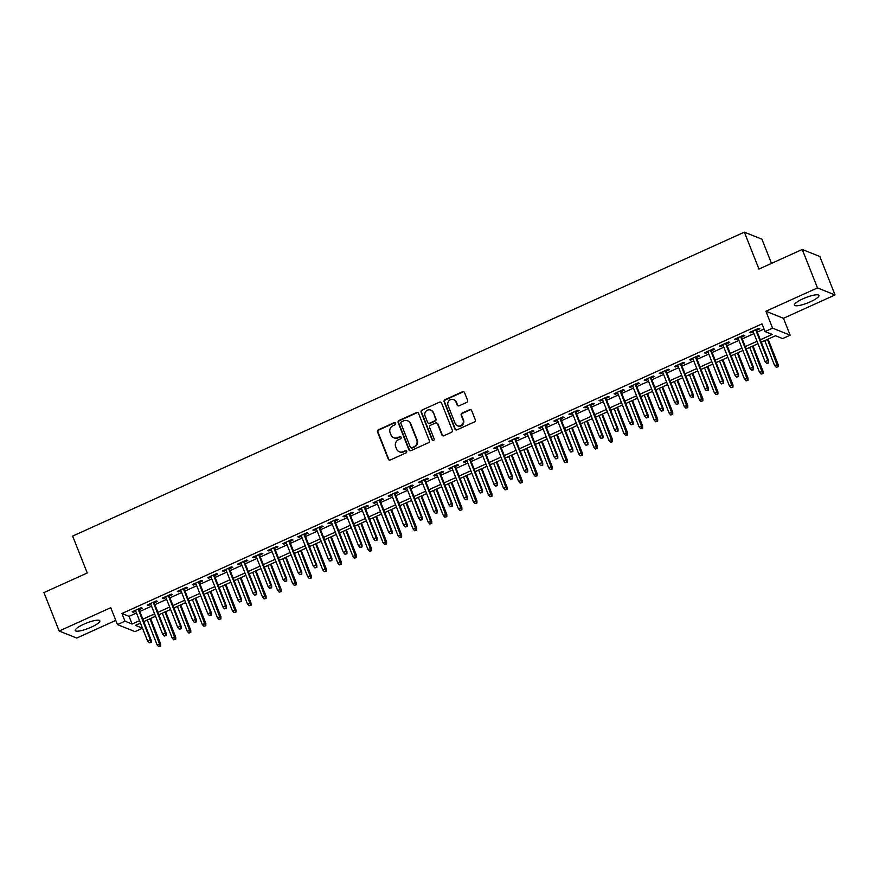 <?xml version="1.0" encoding="UTF-8"?>
<svg xmlns="http://www.w3.org/2000/svg" width="879" height="879" viewBox="0 0 879 879"><rect width="100%" height="100%" fill="white"/><g stroke="black" fill="none" stroke-linecap="round" stroke-linejoin="round"><path stroke-width="1.32" d="M395.583 423.271A1.165 1.11 -68.2 0 0 394.122 422.689L378.42 429.798A1.659 1.582 -68.2 0 0 377.541 431.974L388.298 459.135A1.659 1.582 -68.2 0 0 390.375 459.981L406.076 452.872A1.165 1.11 -68.2 0 0 406.087 450.729A1.165 1.11 -68.2 0 0 405.241 450.751L403.208 451.674A5.318 5.065 -68.2 0 1 396.561 448.982L395.671 446.719A5.318 5.065 -68.2 0 1 398.484 439.753L400.516 438.83A1.165 1.11 -68.2 0 0 400.538 436.698A1.165 1.11 -68.2 0 0 399.681 436.72L397.649 437.643A5.318 5.065 -68.2 0 1 391.012 434.951L390.111 432.688A5.318 5.065 -68.2 0 1 392.935 425.722L394.968 424.799A1.165 1.11 -68.2 0 0 395.583 423.271M395.198 422.788A1.165 1.11 -68.2 0 0 394.605 422.876L378.893 429.985A1.659 1.582 -68.2 0 0 378.014 432.16L388.771 459.321A1.659 1.582 -68.2 0 0 389.397 460.08M406.318 450.861A1.165 1.11 -68.2 0 0 405.713 450.949L403.208 451.674M400.758 436.819A1.165 1.11 -68.2 0 0 400.154 436.907L397.649 437.643M802.977 298.805A13.196 2.813 158.4 0 0 794.407 305.145A13.196 2.813 158.4 0 0 810.383 301.772A13.196 2.813 158.4 0 0 818.953 295.421A13.196 2.813 158.4 0 0 802.977 298.805M83.835 624.2A13.196 2.813 158.4 0 0 75.264 630.54A13.196 2.813 158.4 0 0 91.24 627.166A13.196 2.813 158.4 0 0 99.81 620.827A13.196 2.813 158.4 0 0 83.835 624.2M466.672 402.406A1.659 1.582 -68.2 0 0 467.551 400.231L464.541 392.605A1.659 1.582 -68.2 0 0 462.464 391.77L445.016 399.659A1.659 1.582 -68.2 0 0 444.137 401.835L454.893 429.007A1.659 1.582 -68.2 0 0 456.97 429.842L474.407 421.953A1.659 1.582 -68.2 0 0 475.297 419.766L471.649 410.57A1.659 1.582 -68.2 0 0 469.573 409.724L462.101 413.108A1.659 1.582 -68.2 0 0 461.222 415.284L463.035 419.843A4.439 4.241 -68.2 0 1 457.421 425.766A4.439 4.241 -68.2 0 1 455.124 423.425L448.048 405.538A4.439 4.241 -68.2 0 1 453.652 399.626A4.439 4.241 -68.2 0 1 455.948 401.967L457.135 404.944A1.659 1.582 -68.2 0 0 459.212 405.779L466.672 402.406M802.252 249.471L819.832 256.503L835.05 294.948L817.47 287.905L802.252 249.471L758.951 269.062L744.348 232.155L72.638 536.091L87.252 572.987L43.95 592.578L59.168 631.023L110.754 607.675L117.445 624.595L124.983 621.189L121.939 613.498L762.016 323.879L765.06 331.57L772.586 328.153L790.166 335.196L782.629 338.602L775.509 335.756L761.291 342.184M817.47 287.905L765.895 311.243L772.586 328.153M418.558 413.405A1.659 1.582 -68.2 0 0 416.481 412.57L399.044 420.459A1.659 1.582 -68.2 0 0 398.165 422.645L408.911 449.806A1.659 1.582 -68.2 0 0 410.987 450.641L428.436 442.752A1.659 1.582 -68.2 0 0 429.315 440.577L418.558 413.405M422.03 410.064L439.478 402.164A1.659 1.582 -68.2 0 1 441.544 403.011L452.3 430.172A1.659 1.582 -68.2 0 1 451.421 432.347L443.961 435.731A1.659 1.582 -68.2 0 1 441.884 434.885L437.522 423.876A1.659 1.582 -68.2 0 0 435.446 423.03L430.49 425.271A1.659 1.582 -68.2 0 0 429.611 427.447L434.149 438.918A1.165 1.11 -68.2 0 1 432.688 440.467A1.165 1.11 -68.2 0 1 432.083 439.852L421.151 412.24A1.659 1.582 -68.2 0 1 422.03 410.064L439.478 402.164M59.168 631.023L76.748 638.055L115.786 620.398M139.102 609.685L142.376 608.202L141.189 607.719L132.158 611.806L133.344 612.289L135.773 611.18M154.155 602.873L157.44 601.379L156.253 600.906L147.222 604.994L148.408 605.477L150.836 604.367M169.218 596.05L172.504 594.567L171.317 594.094L162.274 598.181L163.461 598.654L165.9 597.555M184.282 589.238L187.557 587.754L186.37 587.282L177.338 591.369L178.525 591.842L180.964 590.743M199.346 582.425L202.62 580.942L201.434 580.459L192.402 584.557L193.589 585.029L196.017 583.931M214.399 575.613L217.684 574.13L216.498 573.646L207.455 577.734L208.642 578.217L211.081 577.107M229.463 568.79L232.748 567.307L231.551 566.834L222.519 570.921L223.705 571.394L226.145 570.295M244.527 561.978L247.801 560.494L246.614 560.022L237.583 564.109L238.769 564.582L241.198 563.483M259.58 555.165L262.865 553.682L261.678 553.21L252.636 557.297L253.833 557.769L256.261 556.671M274.644 548.353L277.929 546.87L276.742 546.386L267.699 550.474L268.886 550.957L271.325 549.858M289.707 541.541L292.982 540.047L291.795 539.574L282.763 543.661L283.95 544.145L286.378 543.035M304.76 534.718L308.046 533.234L306.859 532.762L297.827 536.849L299.014 537.322L301.442 536.223M319.824 527.905L323.109 526.422L321.923 525.95L312.88 530.037L314.067 530.509L316.506 529.411M334.888 521.093L338.173 519.61L336.976 519.137L327.944 523.225L329.131 523.697L331.57 522.598M349.952 514.281L353.226 512.798L352.039 512.314L343.008 516.402L344.194 516.885L346.623 515.775M365.005 507.469L368.29 505.974L367.103 505.502L358.061 509.589L359.258 510.073L361.687 508.963M380.069 500.645L383.354 499.162L382.167 498.69L373.125 502.777L374.311 503.249L376.75 502.151M395.132 493.833L398.407 492.35L397.22 491.877L388.188 495.965L389.375 496.437L391.803 495.338M410.185 487.021L413.471 485.538L412.284 485.054L403.252 489.153L404.439 489.625L406.867 488.526M425.249 480.209L428.534 478.725L427.348 478.242L418.305 482.329L419.492 482.813L421.931 481.703M440.313 473.385L443.587 471.902L442.401 471.43L433.369 475.517L434.556 475.989L436.995 474.891M455.377 466.573L458.651 465.09L457.465 464.617L448.433 468.705L449.619 469.177L452.048 468.078M470.43 459.761L473.715 458.278L472.528 457.805L463.486 461.893L464.672 462.365L467.112 461.266M485.494 452.949L488.779 451.465L487.592 450.982L478.55 455.08L479.736 455.553L482.175 454.454M500.558 446.136L503.832 444.642L502.645 444.17L493.613 448.257L494.8 448.74L497.228 447.631M515.61 439.313L518.896 437.83L517.709 437.357L508.677 441.445L509.864 441.917L512.292 440.818M530.674 432.501L533.96 431.018L532.773 430.545L523.73 434.633L524.917 435.105L527.356 434.006M545.738 425.689L549.012 424.205L547.826 423.733L538.794 427.82L539.981 428.293L542.42 427.194M560.802 418.876L564.076 417.393L562.89 416.91L553.858 420.997L555.045 421.481L557.473 420.371M575.855 412.064L579.14 410.57L577.953 410.097L568.911 414.185L570.097 414.668L572.537 413.559M590.919 405.241L594.204 403.758L593.006 403.285L583.975 407.373L585.161 407.845L587.601 406.746M605.983 398.429L609.257 396.945L608.07 396.473L599.038 400.56L600.225 401.033L602.653 399.934M621.035 391.616L624.321 390.133L623.134 389.65L614.091 393.748L615.289 394.221L617.717 393.122M636.099 384.804L639.385 383.321L638.198 382.837L629.155 386.925L630.342 387.408L632.781 386.299M651.163 377.981L654.437 376.498L653.251 376.025L644.219 380.113L645.406 380.585L647.834 379.486M666.216 371.169L669.501 369.685L668.315 369.213L659.283 373.3L660.47 373.773L662.898 372.674M681.28 364.356L684.565 362.873L683.379 362.401L674.336 366.488L675.522 366.961L677.962 365.862M696.344 357.544L699.629 356.061L698.431 355.577L689.4 359.676L690.586 360.148L693.026 359.05M711.408 350.732L714.682 349.238L713.495 348.765L704.464 352.853L705.65 353.336L708.078 352.226M726.461 343.909L729.746 342.425L728.559 341.953L719.516 346.04L720.714 346.513L723.142 345.414M741.524 337.096L744.81 335.613L743.623 335.141L734.58 339.228L735.767 339.701L738.206 338.602M121.939 613.498L129.059 616.355L136.487 612.993M139.816 611.487L151.551 606.169M154.869 604.675L166.614 599.357M169.933 597.863L181.678 592.545M184.997 591.04L196.731 585.733M200.06 584.227L211.795 578.92M215.113 577.415L226.859 572.097M230.177 570.603L241.912 565.285M245.241 563.78L256.976 558.473M260.294 556.967L272.04 551.66M275.358 550.155L287.103 544.848M290.422 543.343L302.156 538.025M305.474 536.531L317.22 531.213M320.538 529.707L332.284 524.4M335.602 522.895L347.337 517.588M350.666 516.083L362.401 510.765M365.719 509.271L377.465 503.953M380.783 502.458L392.517 497.14M395.847 495.635L407.581 490.328M410.9 488.823L422.645 483.516M425.963 482.011L437.709 476.693M441.027 475.198L452.762 469.88M456.091 468.375L467.826 463.068M471.144 461.563L482.89 456.256M486.208 454.751L497.943 449.444M501.272 447.938L513.006 442.62M516.325 441.126L528.07 435.808M531.388 434.303L543.134 428.996M546.452 427.491L558.187 422.184M561.516 420.678L573.251 415.36M576.569 413.866L588.315 408.548M591.633 407.054L603.368 401.736M606.697 400.231L618.431 394.924M621.75 393.418L633.495 388.111M636.814 386.606L648.559 381.288M651.877 379.794L663.612 374.476M666.93 372.971L678.676 367.664M681.994 366.158L693.74 360.851M697.058 359.346L708.793 354.039M712.122 352.534L723.856 347.216M727.175 345.722L738.92 340.404M742.239 338.898L753.973 333.591M757.302 332.086L764.049 329.032M756.588 330.284L759.863 328.801L758.676 328.328L749.644 332.416L750.831 332.888L753.259 331.79M771.498 263.381L761.917 239.198L744.348 232.155M765.895 311.243L783.464 318.286L835.05 294.948M783.464 318.286L790.166 335.196M140.486 623.079L135.432 625.376L142.519 628.21L135.025 631.627L117.445 624.595M760.346 339.777L772.18 334.416L765.06 331.57M124.983 621.189L132.103 624.035L139.53 620.673M142.859 619.179L154.594 613.861M157.912 612.355L169.658 607.048M172.976 605.543L184.722 600.236M188.04 598.731L199.775 593.413M203.104 591.919L214.839 586.601M218.157 585.106L229.902 579.788M233.221 578.283L244.955 572.976M248.285 571.471L260.019 566.164M263.337 564.659L275.083 559.341M278.401 557.846L290.147 552.528M293.465 551.023L305.2 545.716M308.518 544.211L320.264 538.904M323.582 537.399L335.328 532.092M338.646 530.586L350.38 525.268M353.71 523.774L365.444 518.456M368.762 516.951L380.508 511.644M383.826 510.139L395.561 504.832M398.89 503.326L410.625 498.019M413.943 496.514L425.689 491.196M429.007 489.702L440.753 484.384M444.071 482.879L455.805 477.572M459.135 476.066L470.869 470.759M474.188 469.254L485.933 463.936M489.251 462.442L500.986 457.124M504.315 455.619L516.05 450.312M519.368 448.806L531.114 443.499M534.432 441.994L546.178 436.687M549.496 435.182L561.231 429.864M564.56 428.37L576.294 423.052M579.613 421.546L591.358 416.239M594.676 414.734L606.411 409.427M609.74 407.922L621.475 402.615M624.793 401.11L636.539 395.792M639.857 394.297L651.603 388.979M654.921 387.474L666.656 382.167M669.974 380.662L681.719 375.355M685.038 373.85L696.783 368.532M700.102 367.037L711.836 361.719M715.165 360.214L726.9 354.907M730.218 353.402L741.964 348.095M745.282 346.59L757.017 341.283M757.973 343.689L746.238 348.996M742.909 350.501L731.174 355.808M727.856 357.313L716.11 362.62M712.792 364.126L701.057 369.444M697.728 370.938L685.994 376.256M682.675 377.761L670.93 383.068M667.611 384.573L655.866 389.88M652.548 391.386L640.813 396.693M637.484 398.198L625.749 403.516M622.431 405.01L610.685 410.328M607.367 411.833L595.632 417.14M592.303 418.646L580.569 423.953M577.25 425.458L565.505 430.776M562.186 432.27L550.452 437.588M547.123 439.093L535.388 444.4M532.07 445.906L520.324 451.213M517.006 452.718L505.26 458.025M501.942 459.53L490.207 464.848M486.878 466.342L475.143 471.66M471.825 473.166L460.08 478.473M456.761 479.978L445.027 485.285M441.697 486.79L429.963 492.097M426.645 493.602L414.899 498.92M411.581 500.415L399.835 505.733M396.517 507.238L384.782 512.545M381.453 514.05L369.718 519.357M366.4 520.862L354.655 526.18M351.336 527.675L339.602 532.993M336.272 534.498L324.538 539.805M321.22 541.31L309.474 546.617M306.156 548.122L294.41 553.429M291.092 554.935L279.357 560.253M276.028 561.747L264.293 567.065M260.975 568.57L249.229 573.877M245.911 575.382L234.177 580.689M230.847 582.195L219.113 587.502M215.794 589.007L204.049 594.325M200.731 595.819L188.996 601.137M185.667 602.642L173.932 607.949M170.614 609.455L158.868 614.762M155.55 616.267L143.804 621.585M129.059 616.355L132.103 624.035M133.344 612.289L133.004 611.432M148.408 605.477L148.068 604.609M163.461 598.654L163.12 597.797M178.525 591.842L178.184 590.985M193.589 585.029L193.248 584.172M208.642 578.217L208.301 577.349M223.705 571.394L223.365 570.537M238.769 564.582L238.429 563.725M253.833 557.769L253.493 556.912M268.886 550.957L268.545 550.1M283.95 544.145L283.609 543.277M299.014 537.322L298.673 536.465M314.067 530.509L313.726 529.652M329.131 523.697L328.79 522.84M344.194 516.885L343.854 516.028M359.258 510.073L358.918 509.205M374.311 503.249L373.971 502.392M389.375 496.437L389.034 495.58M404.439 489.625L404.098 488.768M419.492 482.813L419.151 481.945M434.556 475.989L434.215 475.132M449.619 469.177L449.279 468.32M464.672 462.365L464.343 461.508M479.736 455.553L479.396 454.696M494.8 448.74L494.459 447.872M509.864 441.917L509.523 441.06M524.917 435.105L524.576 434.248M539.981 428.293L539.64 427.436M555.045 421.481L554.704 420.623M570.097 414.668L569.757 413.8M585.161 407.845L584.821 406.988M600.225 401.033L599.885 400.176M615.289 394.221L614.948 393.363M630.342 387.408L630.001 386.54M645.406 380.585L645.065 379.728M660.47 373.773L660.129 372.916M675.522 366.961L675.182 366.103M690.586 360.148L690.246 359.291M705.65 353.336L705.31 352.468M720.714 346.513L720.373 345.656M735.767 339.701L735.426 338.844M750.831 332.888L750.49 332.031M393.759 437.742L394.231 437.94A5.318 5.065 -68.2 0 0 398.121 437.83M399.319 451.784L399.791 451.971A5.318 5.065 -68.2 0 0 403.681 451.861M417.932 412.647A1.659 1.582 -68.2 0 0 416.965 412.756L399.516 420.656A1.659 1.582 -68.2 0 0 398.637 422.832L409.394 449.993A1.659 1.582 -68.2 0 0 410.021 450.751M401.505 421.843A1.165 1.11 -68.2 0 0 400.89 423.359L410.328 447.213A1.165 1.11 -68.2 0 0 411.779 447.796L413.921 446.829A5.318 5.065 -68.2 0 0 416.745 439.852L410.295 423.557A5.318 5.065 -68.2 0 0 403.648 420.865L401.505 421.843M410.932 447.818L411.405 448.015A1.165 1.11 -68.2 0 0 412.262 447.982L411.779 447.796M407.537 420.766L408.01 420.953A5.318 5.065 -68.2 0 1 410.768 423.744L417.217 440.049A5.318 5.065 -68.2 0 1 414.405 447.015L412.262 447.982M440.917 402.252A1.659 1.582 -68.2 0 0 439.95 402.362M436.665 422.997L437.138 423.184A1.659 1.582 -68.2 0 1 437.995 424.063L442.357 435.083A1.659 1.582 -68.2 0 0 442.994 435.841M422.502 410.251A1.659 1.582 -68.2 0 0 421.623 412.427L432.556 440.049A1.165 1.11 -68.2 0 0 432.929 440.533M432.995 412.438A4.439 4.241 -68.2 0 0 426.04 411.185A4.439 4.241 -68.2 0 0 425.084 416.02L427.579 422.316A1.659 1.582 -68.2 0 0 429.655 423.162L434.611 420.92A1.659 1.582 -68.2 0 0 435.49 418.745L433.468 412.625A4.439 4.241 -68.2 0 0 431.171 410.295L430.688 410.108M428.436 423.195L428.919 423.381A1.659 1.582 -68.2 0 0 430.128 423.348L429.655 423.162M433.468 412.625L435.962 418.931A1.659 1.582 -68.2 0 1 435.083 421.107L430.128 423.348M453.652 399.626L454.124 399.813A4.439 4.241 -68.2 0 1 456.432 402.153L457.607 405.131A1.659 1.582 -68.2 0 0 458.234 405.889M457.421 425.766L457.904 425.952A4.439 4.241 -68.2 0 0 463.508 420.041L463.035 419.843M471.012 409.812A1.659 1.582 -68.2 0 0 470.045 409.911L462.585 413.295A1.659 1.582 -68.2 0 0 461.695 415.47L463.508 420.041M463.903 391.847A1.659 1.582 -68.2 0 0 462.936 391.957L445.488 399.846A1.659 1.582 -68.2 0 0 444.609 402.033L455.366 429.194A1.659 1.582 -68.2 0 0 455.992 429.952M158.681 646.647L160.659 646.164L158.681 646.647L157.099 644.845L160.67 643.966L150.584 618.508M160.187 645.966L149.979 618.783M157.099 644.845L147.265 620.014M160.67 643.966L160.659 646.164M150.694 642.164L149.177 642.846L151.166 642.351L150.309 639.813L147.595 641.044L135.432 610.323M138.146 609.103L150.309 639.813L151.166 640.154L138.761 608.828M151.166 642.351L151.166 640.154M147.595 641.044L149.177 642.846M173.745 639.835L175.723 639.341L173.745 639.835L172.163 638.033L175.723 637.154L165.648 611.696M175.251 639.154L165.043 611.971M172.163 638.033L162.329 613.201M175.723 637.154L175.723 639.341M188.809 633.023L190.787 632.528L188.809 633.023L187.216 631.221L190.787 630.331L180.711 604.884M190.314 632.342L180.096 605.159M187.216 631.221L177.393 606.389M190.787 630.331L190.787 632.528M203.862 626.211L205.851 625.716L203.862 626.211L202.28 624.409L205.851 623.519L195.775 598.072M205.367 625.529L195.16 598.346M202.28 624.409L192.446 599.566M205.851 623.519L205.851 625.716M218.926 619.387L220.904 618.904L218.926 619.387L217.344 617.585L220.904 616.706L210.828 591.248M220.431 618.706L210.224 591.534M217.344 617.585L207.51 592.754M220.904 616.706L220.904 618.904M165.746 635.352L164.241 636.033L166.219 635.539L165.373 633.001L162.659 634.231L150.496 603.51M153.21 602.28L165.373 633.001L166.23 633.341L153.814 602.005M166.219 635.539L166.23 633.341M162.659 634.231L164.241 636.033M180.81 628.529L179.305 629.21L181.283 628.727L180.426 626.189L177.723 627.408L165.56 596.698M168.274 595.468L180.426 626.189L181.283 626.529L168.878 595.193M181.283 628.727L181.283 626.529M177.723 627.408L179.305 629.21M195.874 621.717L194.369 622.398L196.347 621.914L195.49 619.376L192.776 620.596L180.624 589.886M183.326 588.655L195.49 619.376L196.347 619.717L183.942 588.381M196.347 621.914L196.347 619.717M192.776 620.596L194.369 622.398M210.927 614.904L209.422 615.586L211.41 615.091L210.553 612.553L207.84 613.784L195.676 583.063M198.39 581.843L210.553 612.553L211.41 612.905L199.006 581.568M211.41 615.091L211.41 612.905M207.84 613.784L209.422 615.586M233.99 612.575L235.968 612.081L233.99 612.575L232.408 610.773L235.968 609.894L225.892 584.436M235.495 611.894L225.277 584.711M232.408 610.773L222.574 585.941M235.968 609.894L235.968 612.081M225.991 608.092L224.486 608.773L226.463 608.279L225.617 605.741L222.903 606.971L210.74 576.25M213.454 575.031L225.617 605.741L226.463 606.081L214.058 574.745M226.463 608.279L226.463 606.081M222.903 606.971L224.486 608.773M249.043 605.763L251.031 605.268L249.043 605.763L247.46 603.961L251.031 603.071L240.956 577.624M250.559 605.082L240.341 577.899M247.46 603.961L237.627 579.129M251.031 603.071L251.031 605.268M241.055 601.28L239.549 601.961L241.527 601.467L240.67 598.929L237.967 600.159L225.804 569.438M228.507 568.208L240.67 598.929L241.527 599.269L229.122 567.933M241.527 601.467L241.527 599.269M237.967 600.159L239.549 601.961M264.107 598.951L266.084 598.456L264.107 598.951L262.524 597.149L266.095 596.259L256.009 570.812M265.612 598.269L255.404 571.086M262.524 597.149L252.691 572.317M266.095 596.259L266.084 598.456M256.108 594.457L254.602 595.138L256.591 594.654L255.734 592.116L253.02 593.336L240.857 562.626M243.571 561.395L255.734 592.116L256.591 592.457L244.186 561.121M256.591 594.654L256.591 592.457M253.02 593.336L254.602 595.138M279.17 592.138L281.148 591.644L279.17 592.138L277.588 590.336L281.148 589.446L271.073 563.999M280.676 591.457L270.468 564.274M277.588 590.336L267.754 565.494M281.148 589.446L281.148 591.644M271.171 587.644L269.666 588.326L271.644 587.831L270.798 585.304L268.084 586.524L255.921 555.814M258.635 554.583L270.798 585.304L271.655 585.645L259.239 554.308M271.644 587.831L271.655 585.645M268.084 586.524L269.666 588.326M294.234 585.315L296.212 584.832L294.234 585.315L292.641 583.513L296.212 582.634L286.136 557.176M295.74 584.634L285.521 557.462M292.641 583.513L282.818 558.681M296.212 582.634L296.212 584.832M286.235 580.832L284.73 581.513L286.708 581.019L285.851 578.481L283.148 579.711L270.985 548.99M273.699 547.771L285.851 578.481L286.708 578.821L274.303 547.496M286.708 581.019L286.708 578.821M283.148 579.711L284.73 581.513M309.287 578.503L311.276 578.008L309.287 578.503L307.705 576.701L311.276 575.822L301.2 550.364M310.792 577.822L300.585 550.639M307.705 576.701L297.871 551.869M311.276 575.822L311.276 578.008M301.299 574.02L299.794 574.701L301.772 574.207L300.915 571.669L298.201 572.899L286.049 542.178M288.751 540.959L300.915 571.669L301.772 572.009L289.367 540.673M301.772 574.207L301.772 572.009M298.201 572.899L299.794 574.701M324.351 571.691L326.329 571.196L324.351 571.691L322.769 569.889L326.329 568.999L316.253 543.552M325.856 571.009L315.649 543.826M322.769 569.889L312.935 545.057M326.329 568.999L326.329 571.196M316.352 567.208L314.847 567.889L316.836 567.394L315.979 564.856L313.265 566.087L301.101 535.366M303.815 534.135L315.979 564.856L316.836 565.197L304.431 533.861M316.836 567.394L316.836 565.197M313.265 566.087L314.847 567.889M339.415 564.878L341.393 564.384L339.415 564.878L337.833 563.076L341.393 562.186L331.317 536.739M340.92 564.197L330.702 537.014M337.833 563.076L327.999 538.245M341.393 562.186L341.393 564.384M331.416 560.384L329.911 561.066L331.888 560.582L331.042 558.044L328.328 559.264L316.165 528.554M318.879 527.323L331.042 558.044L331.888 558.385L319.484 527.048M331.888 560.582L331.888 558.385M328.328 559.264L329.911 561.066M346.48 553.572L344.975 554.253L346.952 553.759L346.095 551.221L343.392 552.452L331.229 521.741M333.932 520.511L346.095 551.221L346.952 551.572L334.547 520.236M346.952 553.759L346.952 551.572M343.392 552.452L344.975 554.253M361.533 546.76L360.027 547.441L362.016 546.947L361.159 544.409L358.445 545.639L346.282 514.918M348.996 513.699L361.159 544.409L362.016 544.749L349.611 513.424M362.016 546.947L362.016 544.749M358.445 545.639L360.027 547.441M354.468 558.055L356.456 557.572L354.468 558.055L352.886 556.253L356.456 555.374L346.381 529.927M355.973 557.374L345.766 530.202M352.886 556.253L343.052 531.421M356.456 555.374L356.456 557.572M369.532 551.243L371.509 550.759L369.532 551.243L367.949 549.441L371.52 548.562L361.434 523.104M371.037 550.562L360.829 523.379M367.949 549.441L358.116 524.609M371.52 548.562L371.509 550.759M384.595 544.431L386.573 543.936L384.595 544.431L383.013 542.629L386.573 541.75L376.498 516.292M386.101 543.749L375.893 516.566M383.013 542.629L373.179 517.797M386.573 541.75L386.573 543.936M376.597 539.948L375.091 540.629L377.069 540.135L376.223 537.596L373.509 538.827L361.346 508.106M364.06 506.875L376.223 537.596L377.069 537.937L364.664 506.601M377.069 540.135L377.069 537.937M373.509 538.827L375.091 540.629M399.659 537.618L401.637 537.124L399.659 537.618L398.066 535.816L401.637 534.926L391.562 509.479M401.165 536.937L390.946 509.754M398.066 535.816L388.243 510.985M401.637 534.926L401.637 537.124M391.66 533.124L390.155 533.806L392.133 533.322L391.276 530.784L388.573 532.004L376.41 501.294M379.124 500.063L391.276 530.784L392.133 531.125L379.728 499.788M392.133 533.322L392.133 531.125M388.573 532.004L390.155 533.806M414.712 530.806L416.701 530.312L414.712 530.806L413.13 529.004L416.701 528.114L406.614 502.667M416.217 530.125L406.01 502.942M413.13 529.004L403.296 504.161M416.701 528.114L416.701 530.312M406.724 526.312L405.208 526.993L407.197 526.51L406.34 523.972L403.626 525.192L391.463 494.481M394.177 493.251L406.34 523.972L407.197 524.313L394.792 492.976M407.197 526.51L407.197 524.313M403.626 525.192L405.208 526.993M429.776 523.983L431.754 523.499L429.776 523.983L428.194 522.181L431.754 521.302L421.678 495.844M431.281 523.302L421.074 496.13M428.194 522.181L418.36 497.349M431.754 521.302L431.754 523.499M421.777 519.5L420.272 520.181L422.261 519.687L421.404 517.149L418.69 518.379L406.527 487.658M409.24 486.439L421.404 517.149L422.261 517.5L409.845 486.164M422.261 519.687L422.261 517.5M418.69 518.379L420.272 520.181M444.84 517.171L446.818 516.676L444.84 517.171L443.247 515.369L446.818 514.49L436.742 489.032M446.345 516.489L436.127 489.306M443.247 515.369L433.424 490.537M446.818 514.49L446.818 516.676M436.841 512.688L435.336 513.369L437.313 512.875L436.456 510.336L433.754 511.567L421.59 480.846M424.304 479.626L436.456 510.336L437.313 510.677L424.909 479.341M437.313 512.875L437.313 510.677M433.754 511.567L435.336 513.369M459.893 510.358L461.882 509.864L459.893 510.358L458.311 508.556L461.882 507.666L451.806 482.219M461.398 509.677L451.191 482.494M458.311 508.556L448.477 483.725M461.882 507.666L461.882 509.864M451.905 505.875L450.4 506.557L452.377 506.062L451.52 503.524L448.806 504.755L436.654 474.034M439.357 472.803L451.52 503.524L452.377 503.865L439.972 472.528M452.377 506.062L452.377 503.865M448.806 504.755L450.4 506.557M474.957 503.546L476.934 503.052L474.957 503.546L473.374 501.744L476.934 500.854L466.859 475.407M476.462 502.865L466.255 475.682M473.374 501.744L463.541 476.912M476.934 500.854L476.934 503.052M466.958 499.052L465.452 499.733L467.441 499.25L466.584 496.712L463.87 497.932L451.707 467.221M454.421 465.991L466.584 496.712L467.441 497.053L455.036 465.716M467.441 499.25L467.441 497.053M463.87 497.932L465.452 499.733M490.021 496.734L491.998 496.239L490.021 496.734L488.438 494.932L491.998 494.042L481.923 468.595M491.526 496.053L481.307 468.87M488.438 494.932L478.605 470.089M491.998 494.042L491.998 496.239M482.022 492.24L480.516 492.921L482.494 492.427L481.648 489.9L478.934 491.119L466.771 460.409M469.485 459.179L481.648 489.9L482.494 490.24L470.089 458.904M482.494 492.427L482.494 490.24M478.934 491.119L480.516 492.921M505.073 489.911L507.062 489.427L505.073 489.911L503.491 488.109L507.062 487.23L496.987 461.772M506.59 489.229L496.371 462.057M503.491 488.109L493.657 463.277M507.062 487.23L507.062 489.427M520.137 483.098L522.115 482.604L520.137 483.098L518.555 481.296L522.126 480.417L512.039 454.959M521.643 482.417L511.435 455.234M518.555 481.296L508.721 456.465M522.126 480.417L522.115 482.604M535.201 476.286L537.179 475.792L535.201 476.286L533.619 474.484L537.179 473.594L527.103 448.147M536.706 475.605L526.499 448.422M533.619 474.484L523.785 449.652M537.179 473.594L537.179 475.792M497.085 485.428L495.58 486.109L497.558 485.615L496.701 483.076L493.998 484.307L481.835 453.586M484.538 452.366L496.701 483.076L497.558 483.417L485.153 452.092M497.558 485.615L497.558 483.417M493.998 484.307L495.58 486.109M512.149 478.615L510.633 479.297L512.622 478.802L511.765 476.264L509.051 477.495L496.888 446.774M499.602 445.554L511.765 476.264L512.622 476.605L500.217 445.268M512.622 478.802L512.622 476.605M509.051 477.495L510.633 479.297M527.202 471.803L525.697 472.484L527.675 471.99L526.829 469.452L524.115 470.683L511.952 439.961M514.665 438.731L526.829 469.452L527.686 469.793L515.27 438.456M527.675 471.99L527.686 469.793M524.115 470.683L525.697 472.484M550.265 469.474L552.243 468.979L550.265 469.474L548.672 467.672L552.243 466.782L542.167 441.335M551.77 468.793L541.552 441.61M548.672 467.672L538.849 442.84M552.243 466.782L552.243 468.979M542.266 464.98L540.761 465.661L542.739 465.178L541.882 462.64L539.179 463.859L527.015 433.149M529.729 431.919L541.882 462.64L542.739 462.98L530.334 431.644M542.739 465.178L542.739 462.98M539.179 463.859L540.761 465.661M565.318 462.651L567.307 462.167L565.318 462.651L563.736 460.849L567.307 459.97L557.231 434.523M566.823 461.969L556.616 434.797M563.736 460.849L553.902 436.017M567.307 459.97L567.307 462.167M557.33 458.168L555.825 458.849L557.802 458.355L556.945 455.816L554.231 457.047L542.079 426.337M544.782 425.106L556.945 455.816L557.802 456.168L545.398 424.832M557.802 458.355L557.802 456.168M554.231 457.047L555.825 458.849M580.382 455.838L582.359 455.355L580.382 455.838L578.8 454.036L582.359 453.157L572.284 427.699M581.887 455.157L571.68 427.974M578.8 454.036L568.966 429.205M582.359 453.157L582.359 455.355M572.383 451.356L570.878 452.037L572.866 451.542L572.009 449.004L569.295 450.235L557.132 419.514M559.846 418.294L572.009 449.004L572.866 449.345L560.461 418.019M572.866 451.542L572.866 449.345M569.295 450.235L570.878 452.037M595.446 449.026L597.423 448.532L595.446 449.026L593.863 447.224L597.423 446.345L587.348 420.887M596.951 448.345L586.732 421.162M593.863 447.224L584.03 422.392M597.423 446.345L597.423 448.532M587.447 444.543L585.941 445.224L587.919 444.73L587.073 442.192L584.359 443.423L572.196 412.701M574.91 411.471L587.073 442.192L587.919 442.533L575.514 411.196M587.919 444.73L587.919 442.533M584.359 443.423L585.941 445.224M610.498 442.214L612.487 441.719L610.498 442.214L608.916 440.412L612.487 439.522L602.412 414.075M612.015 441.533L601.796 414.35M608.916 440.412L599.082 415.58M612.487 439.522L612.487 441.719M625.562 435.402L627.54 434.907L625.562 435.402L623.98 433.6L627.551 432.71L617.465 407.263M627.068 434.72L616.86 407.537M623.98 433.6L614.146 408.757M627.551 432.71L627.54 434.907M640.626 428.578L642.604 428.095L640.626 428.578L639.044 426.776L642.604 425.897L632.528 400.439M642.131 427.897L631.924 400.725M639.044 426.776L629.21 401.945M642.604 425.897L642.604 428.095M602.511 437.72L601.005 438.401L602.983 437.918L602.126 435.38L599.423 436.599L587.26 405.889M589.963 404.659L602.126 435.38L602.983 435.72L590.578 404.384M602.983 437.918L602.983 435.72M599.423 436.599L601.005 438.401M617.563 430.908L616.058 431.589L618.047 431.106L617.19 428.567L614.476 429.787L602.313 399.077M605.027 397.846L617.19 428.567L618.047 428.908L605.642 397.572M618.047 431.106L618.047 428.908M614.476 429.787L616.058 431.589M632.627 424.096L631.122 424.777L633.1 424.282L632.254 421.744L629.54 422.975L617.377 392.254M620.091 391.034L632.254 421.744L633.111 422.096L620.695 390.759M633.1 424.282L633.111 422.096M629.54 422.975L631.122 424.777M655.69 421.766L657.668 421.272L655.69 421.766L654.097 419.964L657.668 419.085L647.592 393.627M657.195 421.085L646.977 393.902M654.097 419.964L644.274 395.132M657.668 419.085L657.668 421.272M647.691 417.283L646.186 417.964L648.164 417.47L647.307 414.932L644.604 416.163L632.44 385.441M635.154 384.222L647.307 414.932L648.164 415.273L635.759 383.936M648.164 417.47L648.164 415.273M644.604 416.163L646.186 417.964M670.743 414.954L672.732 414.459L670.743 414.954L669.161 413.152L672.732 412.262L662.656 386.815M672.248 414.273L662.041 387.09M669.161 413.152L659.327 388.32M672.732 412.262L672.732 414.459M662.755 410.471L661.25 411.152L663.227 410.658L662.37 408.12L659.657 409.35L647.504 378.629M650.207 377.399L662.37 408.12L663.227 408.46L650.823 377.124M663.227 410.658L663.227 408.46M659.657 409.35L661.25 411.152M685.807 408.142L687.785 407.647L685.807 408.142L684.225 406.34L687.785 405.45L677.709 380.003M687.312 407.46L677.105 380.277M684.225 406.34L674.391 381.508M687.785 405.45L687.785 407.647M677.808 403.648L676.303 404.329L678.291 403.846L677.434 401.307L674.72 402.527L662.557 371.817M665.271 370.586L677.434 401.307L678.291 401.648L665.886 370.312M678.291 403.846L678.291 401.648M674.72 402.527L676.303 404.329M700.871 401.329L702.848 400.835L700.871 401.329L699.288 399.527L702.848 398.637L692.773 373.19M702.376 400.648L692.158 373.465M699.288 399.527L689.455 374.685M702.848 398.637L702.848 400.835M692.872 396.836L691.366 397.517L693.344 397.022L692.498 394.495L689.784 395.715L677.621 365.005M680.335 363.774L692.498 394.495L693.344 394.836L680.939 363.499M693.344 397.022L693.344 394.836M689.784 395.715L691.366 397.517M715.924 394.506L717.912 394.023L715.924 394.506L714.341 392.704L717.912 391.825L707.837 366.367M717.429 393.825L707.221 366.653M714.341 392.704L704.508 367.872M717.912 391.825L717.912 394.023M707.936 390.023L706.43 390.705L708.408 390.21L707.551 387.672L704.848 388.903L692.685 358.182M695.388 356.962L707.551 387.672L708.408 388.013L696.003 356.687M708.408 390.21L708.408 388.013M704.848 388.903L706.43 390.705M730.987 387.694L732.965 387.199L730.987 387.694L729.405 385.892L732.976 385.013L722.89 359.555M732.493 387.013L722.285 359.83M729.405 385.892L719.571 361.06M732.976 385.013L732.965 387.199M722.988 383.211L721.483 383.892L723.472 383.398L722.615 380.86L719.901 382.09L707.738 351.369M710.452 350.15L722.615 380.86L723.472 381.2L711.067 349.864M723.472 383.398L723.472 381.2M719.901 382.09L721.483 383.892M746.051 380.882L748.029 380.387L746.051 380.882L744.469 379.08L748.029 378.19L737.953 352.743M747.557 380.2L737.349 353.017M744.469 379.08L734.635 354.248M748.029 378.19L748.029 380.387M738.052 376.399L736.547 377.08L738.525 376.586L737.679 374.047L734.965 375.278L722.802 344.557M725.516 343.326L737.679 374.047L738.525 374.388L726.12 343.052M738.525 376.586L738.525 374.388M734.965 375.278L736.547 377.08M761.115 374.069L763.093 373.575L761.115 374.069L759.522 372.267L763.093 371.377L753.017 345.93M762.62 373.388L752.402 346.205M759.522 372.267L749.699 347.436M763.093 371.377L763.093 373.575M753.116 369.576L751.611 370.257L753.589 369.773L752.732 367.235L750.029 368.455L737.866 337.745M740.579 336.514L752.732 367.235L753.589 367.576L741.184 336.239M753.589 369.773L753.589 367.576M750.029 368.455L751.611 370.257M776.168 367.246L778.157 366.763L776.168 367.246L774.586 365.444L778.157 364.565L768.07 339.118M777.673 366.565L767.466 339.393M774.586 365.444L764.752 340.612M778.157 364.565L778.157 366.763M768.18 362.763L766.664 363.445L768.653 362.95L767.796 360.412L765.082 361.643L752.918 330.933M755.632 329.702L767.796 360.412L768.653 360.764L756.248 329.427M768.653 362.95L768.653 360.764M765.082 361.643L766.664 363.445"/></g></svg>
